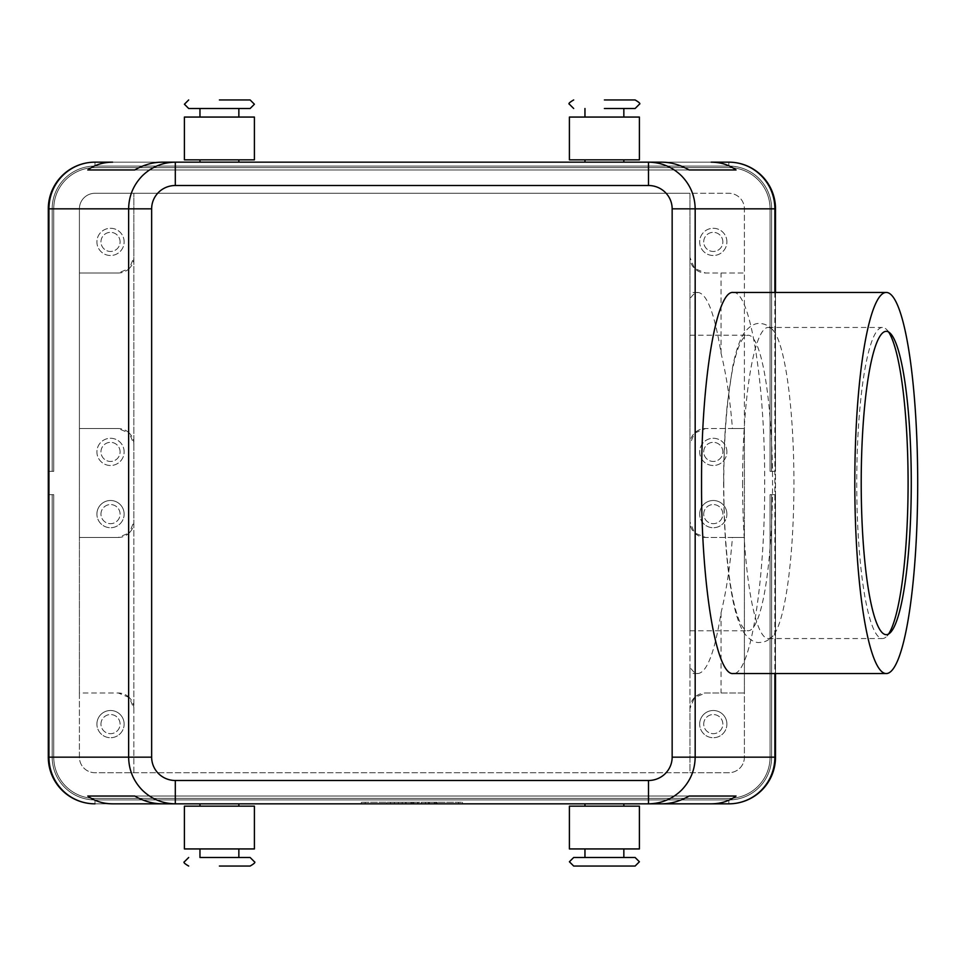 <?xml version="1.0" encoding="UTF-8"?>
<svg xmlns="http://www.w3.org/2000/svg" width="966" height="966" viewBox="0 0 966 966"><rect width="100%" height="100%" fill="white"/><g stroke="black" fill="none" stroke-linecap="round" stroke-linejoin="round"><path stroke-width="0.72" stroke-dasharray="4.83 3.62" d="M573.683 857.494L635.121 857.494M604.402 99.957L635.121 99.957M250.134 108.506L188.684 108.506M723.788 483A147.774 24.392 90 0 0 748.167 630.774A147.774 24.392 90 0 0 772.558 483A147.774 24.392 90 0 0 748.167 335.226A147.774 24.392 90 0 0 723.788 483M250.134 866.043L219.403 866.043M775.505 673.556L775.505 292.444M759.095 787.411A42.782 42.782 0 0 0 771.617 757.163A42.782 42.782 0 0 1 728.847 799.933L94.97 799.933A42.782 42.782 0 0 1 64.722 787.411A42.782 42.782 0 0 0 94.97 799.933L728.847 799.933A42.782 42.782 0 0 0 771.617 757.163L771.617 494.664L775.505 494.664L775.505 757.163A46.67 46.67 0 0 1 728.847 803.833A46.67 46.67 0 0 0 761.836 790.164A46.67 46.67 0 0 1 728.847 803.833A46.67 46.67 0 0 0 761.836 790.164A46.67 46.67 0 0 1 728.847 803.833A46.67 46.67 0 0 0 761.836 790.164A46.67 46.67 0 0 1 728.847 803.833A46.67 46.67 0 0 0 761.836 790.164A46.67 46.67 0 0 1 728.847 803.833A46.67 46.67 0 0 0 761.836 790.164A46.67 46.67 0 0 1 728.847 803.833A46.67 46.67 0 0 0 775.505 757.163A46.67 46.67 0 0 1 761.836 790.164A46.67 46.67 0 0 0 775.505 757.163A46.67 46.67 0 0 1 761.836 790.164A46.67 46.67 0 0 0 775.505 757.163A46.67 46.67 0 0 1 761.836 790.164A46.67 46.67 0 0 0 775.505 757.163A46.67 46.67 0 0 1 761.836 790.164A46.67 46.67 0 0 0 775.505 757.163A46.67 46.67 0 0 1 761.836 790.164A46.67 46.67 0 0 0 775.505 757.163L775.505 494.664L775.505 757.163L775.505 494.664L775.505 757.163L775.505 494.664L775.505 757.163L775.505 494.664L775.505 757.163L775.505 494.664L775.505 757.163L775.505 494.664L771.617 494.664L771.617 757.163A42.782 42.782 0 0 1 728.847 799.933L94.97 799.933A42.782 42.782 0 0 1 52.188 757.163L52.188 494.664L48.3 494.664L48.3 757.163A46.67 46.67 0 0 0 94.97 803.833A46.67 46.67 0 0 1 61.969 790.164A46.67 46.67 0 0 0 94.97 803.833A46.67 46.67 0 0 1 61.969 790.164A46.67 46.67 0 0 0 94.97 803.833A46.67 46.67 0 0 1 61.969 790.164A46.67 46.67 0 0 0 94.97 803.833A46.67 46.67 0 0 1 61.969 790.164A46.67 46.67 0 0 0 94.97 803.833A46.67 46.67 0 0 1 61.969 790.164A46.67 46.67 0 0 0 94.97 803.833A46.67 46.67 0 0 1 61.969 790.164A46.67 46.67 0 0 0 94.97 803.833L728.847 803.833A46.67 46.67 0 0 0 775.505 757.163L771.617 757.163L771.617 494.664L775.505 494.664L771.617 494.664L771.617 757.163A42.782 42.782 0 0 1 759.095 787.411A42.782 42.782 0 0 0 771.617 757.163L771.617 494.664L775.505 494.664L771.617 494.664L771.617 757.163A42.782 42.782 0 0 1 728.847 799.933A42.782 42.782 0 0 0 771.617 757.163L771.617 494.664L775.505 494.664L771.617 494.664L771.617 757.163A42.782 42.782 0 0 1 728.847 799.933L94.97 799.933L728.847 799.933A42.782 42.782 0 0 0 771.617 757.163L771.617 494.664L775.505 494.664L771.617 494.664L771.617 757.163A42.782 42.782 0 0 1 728.847 799.933L94.97 799.933A42.782 42.782 0 0 1 64.722 787.411A42.782 42.782 0 0 0 94.97 799.933L728.847 799.933A42.782 42.782 0 0 0 771.617 757.163L771.617 494.664L770.059 494.664L771.617 494.664L770.059 494.664L770.059 757.163L770.059 494.664L771.617 494.664L770.059 494.664L770.059 757.163A41.224 41.224 0 0 1 728.847 798.387A41.224 41.224 0 0 0 770.059 757.163L770.059 494.664L771.617 494.664L770.059 494.664L770.059 757.163A41.224 41.224 0 0 1 728.847 798.387L94.97 798.387L728.847 798.387A41.224 41.224 0 0 0 770.059 757.163L770.059 494.664L771.617 494.664L770.059 494.664L770.059 757.163A41.224 41.224 0 0 1 728.847 798.387L94.97 798.387A41.224 41.224 0 0 1 53.746 757.163A41.224 41.224 0 0 0 94.97 798.387L728.847 798.387A41.224 41.224 0 0 0 770.059 757.163L770.059 494.664L775.505 494.664L771.617 494.664L771.617 757.163L775.505 757.163L771.617 757.163L775.505 757.163L771.617 757.163L775.505 757.163L771.617 757.163L775.505 757.163L771.617 757.163L775.505 757.163L771.617 757.163L775.505 757.163L775.505 208.837A46.67 46.67 0 0 0 728.847 162.167A46.67 46.67 0 0 1 761.836 175.836A46.67 46.67 0 0 0 728.847 162.167A46.67 46.67 0 0 1 761.836 175.836A46.67 46.67 0 0 0 728.847 162.167A46.67 46.67 0 0 1 761.836 175.836A46.67 46.67 0 0 0 728.847 162.167A46.67 46.67 0 0 1 761.836 175.836A46.67 46.67 0 0 0 728.847 162.167A46.67 46.67 0 0 1 761.836 175.836A46.67 46.67 0 0 0 728.847 162.167A46.67 46.67 0 0 1 761.836 175.836A46.67 46.67 0 0 0 728.847 162.167L94.97 162.167A46.67 46.67 0 0 0 61.969 175.836A46.67 46.67 0 0 1 94.97 162.167A46.67 46.67 0 0 0 61.969 175.836A46.67 46.67 0 0 1 94.97 162.167A46.67 46.67 0 0 0 61.969 175.836A46.67 46.67 0 0 1 94.97 162.167A46.67 46.67 0 0 0 61.969 175.836A46.67 46.67 0 0 1 94.97 162.167A46.67 46.67 0 0 0 61.969 175.836A46.67 46.67 0 0 1 94.97 162.167A46.67 46.67 0 0 0 61.969 175.836A46.67 46.67 0 0 1 94.97 162.167A46.67 46.67 0 0 0 48.3 208.837A46.67 46.67 0 0 1 61.969 175.836A46.67 46.67 0 0 0 48.3 208.837A46.67 46.67 0 0 1 61.969 175.836A46.67 46.67 0 0 0 48.3 208.837A46.67 46.67 0 0 1 61.969 175.836A46.67 46.67 0 0 0 48.3 208.837A46.67 46.67 0 0 1 61.969 175.836A46.67 46.67 0 0 0 48.3 208.837A46.67 46.67 0 0 1 61.969 175.836A46.67 46.67 0 0 0 48.3 208.837A46.67 46.67 0 0 1 61.969 175.836A46.67 46.67 0 0 0 48.3 208.837L48.3 471.336L52.188 471.336L48.3 471.336L48.3 208.837L48.3 471.336L52.188 471.336L52.188 208.837A42.782 42.782 0 0 1 64.722 178.589A42.782 42.782 0 0 0 52.188 208.837L52.188 471.336L53.746 471.336L48.3 471.336L48.3 208.837L48.3 471.336L52.188 471.336L52.188 208.837A42.782 42.782 0 0 1 94.97 166.067L728.847 166.067A42.782 42.782 0 0 1 759.095 178.589A42.782 42.782 0 0 0 728.847 166.067L94.97 166.067A42.782 42.782 0 0 0 52.188 208.837L52.188 471.336L53.746 471.336L53.746 208.837L53.746 471.336L48.3 471.336L48.3 208.837L48.3 471.336L52.188 471.336L52.188 208.837A42.782 42.782 0 0 1 94.97 166.067L728.847 166.067A42.782 42.782 0 0 1 771.617 208.837L771.617 471.336L770.059 471.336L770.059 208.837A41.224 41.224 0 0 0 728.847 167.613L94.97 167.613A41.224 41.224 0 0 0 53.746 208.837A41.224 41.224 0 0 1 94.97 167.613L728.847 167.613A41.224 41.224 0 0 1 770.059 208.837L770.059 471.336L775.505 471.336L771.617 471.336L771.617 208.837A42.782 42.782 0 0 0 728.847 166.067L94.97 166.067A42.782 42.782 0 0 0 52.188 208.837L52.188 471.336L53.746 471.336L53.746 208.837L53.746 471.336L48.3 471.336L48.3 208.837L48.3 471.336L48.3 208.837L48.3 471.336L48.3 208.837L52.188 208.837A42.782 42.782 0 0 1 94.97 166.067L728.847 166.067A42.782 42.782 0 0 1 771.617 208.837L771.617 471.336L770.059 471.336L770.059 208.837A41.224 41.224 0 0 0 728.847 167.613L94.97 167.613A41.224 41.224 0 0 0 53.746 208.837A41.224 41.224 0 0 1 94.97 167.613L728.847 167.613A41.224 41.224 0 0 1 770.059 208.837L770.059 471.336L775.505 471.336L775.505 208.837A46.67 46.67 0 0 0 761.836 175.836A46.67 46.67 0 0 1 775.505 208.837A46.67 46.67 0 0 0 761.836 175.836A46.67 46.67 0 0 1 775.505 208.837A46.67 46.67 0 0 0 761.836 175.836A46.67 46.67 0 0 1 775.505 208.837A46.67 46.67 0 0 0 761.836 175.836A46.67 46.67 0 0 1 775.505 208.837A46.67 46.67 0 0 0 761.836 175.836A46.67 46.67 0 0 1 775.505 208.837A46.67 46.67 0 0 0 761.836 175.836A46.67 46.67 0 0 1 775.505 208.837L775.505 471.336L771.617 471.336L771.617 208.837A42.782 42.782 0 0 0 728.847 166.067L94.97 166.067A42.782 42.782 0 0 0 52.188 208.837L52.188 471.336L52.188 208.837A42.782 42.782 0 0 1 94.97 166.067L728.847 166.067A42.782 42.782 0 0 1 771.617 208.837L771.617 471.336L770.059 471.336L770.059 208.837A41.224 41.224 0 0 0 728.847 167.613L94.97 167.613A41.224 41.224 0 0 0 53.746 208.837L53.746 471.336L53.746 208.837A41.224 41.224 0 0 1 94.97 167.613L728.847 167.613A41.224 41.224 0 0 1 770.059 208.837L770.059 471.336L775.505 471.336L775.505 208.837L775.505 471.336L771.617 471.336L771.617 208.837A42.782 42.782 0 0 0 728.847 166.067L94.97 166.067A42.782 42.782 0 0 0 52.188 208.837L52.188 471.336L53.746 471.336L48.3 471.336L52.188 471.336L52.188 208.837A42.782 42.782 0 0 1 94.97 166.067L728.847 166.067A42.782 42.782 0 0 1 771.617 208.837L771.617 471.336L770.059 471.336L770.059 208.837A41.224 41.224 0 0 0 728.847 167.613L94.97 167.613A41.224 41.224 0 0 0 53.746 208.837L53.746 471.336L53.746 208.837A41.224 41.224 0 0 1 94.97 167.613L728.847 167.613A41.224 41.224 0 0 1 770.059 208.837L770.059 471.336L775.505 471.336L775.505 208.837L775.505 471.336L771.617 471.336L771.617 208.837A42.782 42.782 0 0 0 728.847 166.067L94.97 166.067A42.782 42.782 0 0 0 52.188 208.837L52.188 471.336L48.3 471.336L52.188 471.336L52.188 208.837L48.3 208.837L52.188 208.837L48.3 208.837L48.3 757.163A46.67 46.67 0 0 0 61.969 790.164A46.67 46.67 0 0 1 48.3 757.163A46.67 46.67 0 0 0 61.969 790.164A46.67 46.67 0 0 1 48.3 757.163A46.67 46.67 0 0 0 61.969 790.164A46.67 46.67 0 0 1 48.3 757.163A46.67 46.67 0 0 0 61.969 790.164A46.67 46.67 0 0 1 48.3 757.163A46.67 46.67 0 0 0 61.969 790.164A46.67 46.67 0 0 1 48.3 757.163A46.67 46.67 0 0 0 61.969 790.164A46.67 46.67 0 0 1 48.3 757.163L48.3 494.664L48.3 757.163L48.3 494.664L48.3 757.163L48.3 494.664L48.3 757.163L48.3 494.664L48.3 757.163L48.3 494.664L48.3 757.163L48.3 494.664L52.188 494.664L52.188 757.163A42.782 42.782 0 0 0 64.722 787.411A42.782 42.782 0 0 1 52.188 757.163L52.188 494.664L48.3 494.664L52.188 494.664L52.188 757.163A42.782 42.782 0 0 0 94.97 799.933A42.782 42.782 0 0 1 52.188 757.163L52.188 494.664L48.3 494.664L52.188 494.664L52.188 757.163A42.782 42.782 0 0 0 94.97 799.933L728.847 799.933L94.97 799.933A42.782 42.782 0 0 1 52.188 757.163L52.188 494.664L48.3 494.664L52.188 494.664L52.188 757.163A42.782 42.782 0 0 0 94.97 799.933L728.847 799.933A42.782 42.782 0 0 0 759.095 787.411A42.782 42.782 0 0 1 728.847 799.933L94.97 799.933A42.782 42.782 0 0 1 52.188 757.163L52.188 494.664L48.3 494.664L52.188 494.664L52.188 757.163A42.782 42.782 0 0 0 94.97 799.933L728.847 799.933A42.782 42.782 0 0 0 759.095 787.411M64.722 787.411A42.782 42.782 0 0 1 52.188 757.163L52.188 494.664L53.746 494.664L53.746 757.163L53.746 494.664L52.188 494.664L53.746 494.664L53.746 757.163A41.224 41.224 0 0 0 94.97 798.387A41.224 41.224 0 0 1 53.746 757.163L53.746 494.664L52.188 494.664L53.746 494.664L53.746 757.163A41.224 41.224 0 0 0 94.97 798.387L728.847 798.387L94.97 798.387A41.224 41.224 0 0 1 53.746 757.163L53.746 494.664L52.188 494.664L53.746 494.664L53.746 757.163A41.224 41.224 0 0 0 94.97 798.387L728.847 798.387A41.224 41.224 0 0 0 770.059 757.163A41.224 41.224 0 0 1 728.847 798.387L94.97 798.387A41.224 41.224 0 0 1 53.746 757.163L53.746 494.664L52.188 494.664L53.746 494.664L53.746 757.163A41.224 41.224 0 0 0 94.97 798.387L728.847 798.387A41.224 41.224 0 0 0 770.059 757.163L770.059 494.664L770.059 757.163A41.224 41.224 0 0 1 728.847 798.387L94.97 798.387A41.224 41.224 0 0 1 53.746 757.163L53.746 494.664L48.3 494.664L52.188 494.664L52.188 757.163A42.782 42.782 0 0 0 64.722 787.411M759.095 178.589A42.782 42.782 0 0 1 771.617 208.837L771.617 471.336L770.059 471.336L770.059 208.837A41.224 41.224 0 0 0 728.847 167.613L94.97 167.613A41.224 41.224 0 0 0 53.746 208.837L53.746 471.336L53.746 208.837A41.224 41.224 0 0 1 94.97 167.613L728.847 167.613A41.224 41.224 0 0 1 770.059 208.837L770.059 471.336L775.505 471.336L775.505 208.837L775.505 471.336L771.617 471.336L771.617 208.837A42.782 42.782 0 0 0 728.847 166.067A42.782 42.782 0 0 1 771.617 208.837L771.617 471.336L775.505 471.336L775.505 208.837L775.505 471.336L775.505 208.837L775.505 471.336L771.617 471.336L771.617 208.837A42.782 42.782 0 0 0 759.095 178.589M64.722 178.589A42.782 42.782 0 0 1 94.97 166.067L728.847 166.067L94.97 166.067A42.782 42.782 0 0 0 64.722 178.589M573.683 866.043L635.121 866.043M604.402 848.933L584.961 848.933L604.402 848.933M604.402 857.494L584.961 857.494L604.402 857.494M604.402 803.833L584.961 803.833L604.402 803.833M604.402 806.163L584.961 806.163L604.402 806.163M639.395 848.933L569.397 848.933M569.397 806.163L639.395 806.163M604.402 108.506L623.843 108.506M604.402 117.067L584.961 117.067L604.402 117.067M604.402 162.167L584.961 162.167L604.402 162.167M604.402 159.837L584.961 159.837L604.402 159.837M238.856 857.494L219.403 857.494M219.403 848.933L238.856 848.933L219.403 848.933M219.403 803.833L238.856 803.833L219.403 803.833M219.403 806.163L238.856 806.163L219.403 806.163M219.403 117.067L238.856 117.067L219.403 117.067M219.403 108.506L238.856 108.506L219.403 108.506M219.403 162.167L238.856 162.167L219.403 162.167M219.403 159.837L238.856 159.837L219.403 159.837M184.409 117.067L254.408 117.067M254.408 159.837L184.409 159.837M732.445 428.554L744.4 428.554L744.4 273.004L705.506 273.004L694.506 268.451A15.553 15.553 0 0 1 689.953 257.451L694.506 268.451A15.553 15.553 0 0 0 705.506 273.004L744.4 273.004L744.4 208.837A15.553 15.553 0 0 0 728.847 193.285L94.97 193.285A15.553 15.553 0 0 0 79.405 208.837L79.405 428.554L118.299 428.554L129.299 433.118A15.553 15.553 0 0 1 133.851 444.106L129.299 433.118A15.553 15.553 0 0 0 118.299 428.554L79.405 428.554L79.405 537.446L118.299 537.446L129.299 532.882A15.553 15.553 0 0 0 133.851 521.894L133.851 257.451L129.299 268.451A15.553 15.553 0 0 1 118.299 273.004L79.405 273.004L118.299 273.004L129.299 268.451A15.553 15.553 0 0 0 133.851 257.451L133.851 193.285L94.97 193.285A15.553 15.553 0 0 0 79.405 208.837L79.405 757.163A15.553 15.553 0 0 0 94.97 772.715L133.851 772.715L133.851 708.549L129.299 697.549A15.553 15.553 0 0 0 118.299 692.996L79.405 692.996L79.405 757.163A15.553 15.553 0 0 0 94.97 772.715L728.847 772.715A15.553 15.553 0 0 0 744.4 757.163L744.4 692.996L705.506 692.996L694.506 697.549A15.553 15.553 0 0 0 689.953 708.549L689.953 772.715L728.847 772.715A15.553 15.553 0 0 0 744.4 757.163L744.4 208.837A15.553 15.553 0 0 0 728.847 193.285L689.953 193.285L689.953 444.106L694.506 433.118L705.506 428.554A15.553 15.553 0 0 0 689.953 444.106L689.953 521.894A15.553 15.553 0 0 0 705.506 537.446L694.506 532.882L689.953 521.894L689.953 673.556L689.953 667.494L693.878 672.034L697.875 673.556C707.003 672.541 714.731 652.267 721.059 612.71C726.384 590.914 730.175 565.822 732.445 537.446L705.506 537.446L744.4 537.446L744.4 428.554L705.506 428.554L732.445 428.554C730.175 400.178 726.384 375.086 721.059 353.29C714.731 313.733 707.003 293.459 697.875 292.444L693.878 293.966L689.953 298.506M129.299 697.549L118.299 692.996L79.405 692.996L79.405 537.446L118.299 537.446A15.553 15.553 0 0 0 129.299 532.882L133.851 521.894L133.851 708.549A15.553 15.553 0 0 0 129.299 697.549M732.445 537.446L744.4 537.446L744.4 692.996L705.506 692.996A15.553 15.553 0 0 0 694.506 697.549L689.953 708.549L689.953 667.494M120.086 241.898A9.563 9.563 0 0 0 110.522 232.335A9.563 9.563 0 0 0 100.959 241.898A9.563 9.563 0 0 0 110.522 251.462A9.563 9.563 0 0 0 120.086 241.898A9.563 9.563 0 0 0 110.522 232.335A9.563 9.563 0 0 0 100.959 241.898A9.563 9.563 0 0 0 110.522 251.462A9.563 9.563 0 0 0 120.086 241.898M124.131 241.898A13.609 13.609 0 0 0 110.522 228.278A13.609 13.609 0 0 0 96.914 241.898A13.609 13.609 0 0 0 110.522 255.507A13.609 13.609 0 0 0 124.131 241.898A13.609 13.609 0 0 0 110.522 228.278A13.609 13.609 0 0 0 96.914 241.898A13.609 13.609 0 0 0 110.522 255.507A13.609 13.609 0 0 0 124.131 241.898M722.846 451.895A9.563 9.563 0 0 0 713.282 442.331A9.563 9.563 0 0 0 703.719 451.895A9.563 9.563 0 0 0 713.282 461.446A9.563 9.563 0 0 0 722.846 451.895A9.563 9.563 0 0 0 713.282 442.331A9.563 9.563 0 0 0 703.719 451.895A9.563 9.563 0 0 0 713.282 461.446A9.563 9.563 0 0 0 722.846 451.895M726.903 451.895A13.609 13.609 0 0 0 713.282 438.274A13.609 13.609 0 0 0 699.674 451.895A13.609 13.609 0 0 0 713.282 465.503A13.609 13.609 0 0 0 726.903 451.895A13.609 13.609 0 0 0 713.282 438.274A13.609 13.609 0 0 0 699.674 451.895A13.609 13.609 0 0 0 713.282 465.503A13.609 13.609 0 0 0 726.903 451.895M120.086 451.895A9.563 9.563 0 0 0 110.522 442.331A9.563 9.563 0 0 0 100.959 451.895A9.563 9.563 0 0 0 110.522 461.446A9.563 9.563 0 0 0 120.086 451.895A9.563 9.563 0 0 0 110.522 442.331A9.563 9.563 0 0 0 100.959 451.895A9.563 9.563 0 0 0 110.522 461.446A9.563 9.563 0 0 0 120.086 451.895M124.131 451.895A13.609 13.609 0 0 0 110.522 438.274A13.609 13.609 0 0 0 96.914 451.895A13.609 13.609 0 0 0 110.522 465.503A13.609 13.609 0 0 0 124.131 451.895A13.609 13.609 0 0 0 110.522 438.274A13.609 13.609 0 0 0 96.914 451.895A13.609 13.609 0 0 0 110.522 465.503A13.609 13.609 0 0 0 124.131 451.895M722.846 241.898A9.563 9.563 0 0 0 713.282 232.335A9.563 9.563 0 0 0 703.719 241.898A9.563 9.563 0 0 0 713.282 251.462A9.563 9.563 0 0 0 722.846 241.898A9.563 9.563 0 0 0 713.282 232.335A9.563 9.563 0 0 0 703.719 241.898A9.563 9.563 0 0 0 713.282 251.462A9.563 9.563 0 0 0 722.846 241.898M726.903 241.898A13.609 13.609 0 0 0 713.282 228.278A13.609 13.609 0 0 0 699.674 241.898A13.609 13.609 0 0 0 713.282 255.507A13.609 13.609 0 0 0 726.903 241.898A13.609 13.609 0 0 0 713.282 228.278A13.609 13.609 0 0 0 699.674 241.898A13.609 13.609 0 0 0 713.282 255.507A13.609 13.609 0 0 0 726.903 241.898M100.959 724.102A9.563 9.563 0 0 1 110.522 714.538A9.563 9.563 0 0 1 120.086 724.102A9.563 9.563 0 0 1 110.522 733.665A9.563 9.563 0 0 1 100.959 724.102A9.563 9.563 0 0 1 110.522 714.538A9.563 9.563 0 0 1 120.086 724.102A9.563 9.563 0 0 1 110.522 733.665A9.563 9.563 0 0 1 100.959 724.102M124.131 724.102A13.609 13.609 0 0 0 110.522 710.493A13.609 13.609 0 0 0 96.914 724.102A13.609 13.609 0 0 1 110.522 710.493A13.609 13.609 0 0 1 124.131 724.102A13.609 13.609 0 0 1 110.522 737.722A13.609 13.609 0 0 1 96.914 724.102A13.609 13.609 0 0 0 110.522 737.722A13.609 13.609 0 0 0 124.131 724.102M703.719 514.105A9.563 9.563 0 0 1 713.282 504.554A9.563 9.563 0 0 1 722.846 514.105A9.563 9.563 0 0 1 713.282 523.669A9.563 9.563 0 0 1 703.719 514.105A9.563 9.563 0 0 1 713.282 504.554A9.563 9.563 0 0 1 722.846 514.105A9.563 9.563 0 0 1 713.282 523.669A9.563 9.563 0 0 1 703.719 514.105M726.903 514.105A13.609 13.609 0 0 0 713.282 500.497A13.609 13.609 0 0 0 699.674 514.105A13.609 13.609 0 0 1 713.282 500.497A13.609 13.609 0 0 1 726.903 514.105A13.609 13.609 0 0 1 713.282 527.726A13.609 13.609 0 0 1 699.674 514.105A13.609 13.609 0 0 0 713.282 527.726A13.609 13.609 0 0 0 726.903 514.105M100.959 514.105A9.563 9.563 0 0 1 110.522 504.554A9.563 9.563 0 0 1 120.086 514.105A9.563 9.563 0 0 1 110.522 523.669A9.563 9.563 0 0 1 100.959 514.105A9.563 9.563 0 0 1 110.522 504.554A9.563 9.563 0 0 1 120.086 514.105A9.563 9.563 0 0 1 110.522 523.669A9.563 9.563 0 0 1 100.959 514.105M124.131 514.105A13.609 13.609 0 0 0 110.522 500.497A13.609 13.609 0 0 0 96.914 514.105A13.609 13.609 0 0 1 110.522 500.497A13.609 13.609 0 0 1 124.131 514.105A13.609 13.609 0 0 1 110.522 527.726A13.609 13.609 0 0 1 96.914 514.105A13.609 13.609 0 0 0 110.522 527.726A13.609 13.609 0 0 0 124.131 514.105M703.719 724.102A9.563 9.563 0 0 1 713.282 714.538A9.563 9.563 0 0 1 722.846 724.102A9.563 9.563 0 0 1 713.282 733.665A9.563 9.563 0 0 1 703.719 724.102A9.563 9.563 0 0 1 713.282 714.538A9.563 9.563 0 0 1 722.846 724.102A9.563 9.563 0 0 1 713.282 733.665A9.563 9.563 0 0 1 703.719 724.102M726.903 724.102A13.609 13.609 0 0 0 713.282 710.493A13.609 13.609 0 0 0 699.674 724.102A13.609 13.609 0 0 1 713.282 710.493A13.609 13.609 0 0 1 726.903 724.102A13.609 13.609 0 0 1 713.282 737.722A13.609 13.609 0 0 1 699.674 724.102A13.609 13.609 0 0 0 713.282 737.722A13.609 13.609 0 0 0 726.903 724.102M733.109 292.444C749.978 290.319 765.024 381.147 764.674 483C765.024 584.853 749.978 675.681 733.109 673.556M888.575 331.99A155.55 25.671 90 0 0 886.716 329.635A155.55 25.671 90 0 0 882.417 327.45A155.55 25.671 90 0 0 856.745 483A155.55 25.671 90 0 0 882.417 638.55A155.55 25.671 90 0 0 886.716 636.365A155.55 25.671 90 0 0 888.575 634.01M742.576 483A155.55 25.671 90 0 0 768.26 638.55A155.55 25.671 90 0 0 773.054 635.809A155.55 25.671 90 0 0 793.931 483A155.55 25.671 90 0 0 773.054 330.191A155.55 25.671 90 0 0 768.26 327.45A155.55 25.671 90 0 0 742.576 483M689.953 483L689.953 630.774L689.953 483M133.851 772.715L689.953 772.715L689.953 193.285L133.851 193.285L133.851 772.715M721.059 612.71L721.059 692.996M94.97 162.167L94.97 166.067L94.97 162.167L94.97 166.067L94.97 162.167L94.97 166.067L94.97 162.167L94.97 166.067L94.97 162.167L94.97 166.067L94.97 162.167L94.97 166.067L94.97 162.167L728.847 162.167L94.97 162.167L728.847 162.167L94.97 162.167L728.847 162.167L94.97 162.167L728.847 162.167L94.97 162.167L728.847 162.167L728.847 166.067L728.847 162.167L94.97 162.167L728.847 162.167L728.847 166.067L728.847 162.167M728.847 803.833L728.847 799.933L728.847 803.833L728.847 799.933L728.847 803.833L728.847 799.933L728.847 803.833L728.847 799.933L728.847 803.833L728.847 799.933L728.847 803.833L728.847 799.933L728.847 803.833L94.97 803.833L728.847 803.833L94.97 803.833L728.847 803.833L94.97 803.833L728.847 803.833L94.97 803.833L728.847 803.833L94.97 803.833L94.97 799.933L94.97 803.833L94.97 799.933L94.97 803.833L94.97 799.933L94.97 803.833L94.97 799.933L94.97 803.833L94.97 799.933L94.97 803.833L94.97 799.933L94.97 803.833L728.847 803.833L94.97 803.833M721.059 353.29L721.059 273.004M250.134 99.957L219.403 99.957M184.409 848.933L254.408 848.933M254.408 806.163L184.409 806.163M639.395 117.067L569.397 117.067M569.397 159.837L639.395 159.837M134.781 169.956L689.024 169.956L134.781 169.956M175.305 162.167L648.5 162.167L175.305 162.167M661.565 162.167L162.24 162.167M134.781 796.044L689.024 796.044L134.781 796.044M648.5 803.833L175.305 803.833L648.5 803.833M162.24 803.833L661.565 803.833M770.059 471.336L771.617 471.336L770.059 471.336L770.059 208.837L770.059 471.336M728.847 167.613A41.224 41.224 0 0 1 770.059 208.837A41.224 41.224 0 0 0 728.847 167.613L94.97 167.613L728.847 167.613M53.746 208.837A41.224 41.224 0 0 1 94.97 167.613A41.224 41.224 0 0 0 53.746 208.837L53.746 471.336L53.746 208.837M52.188 471.336L53.746 471.336L52.188 471.336M458.572 803.833L361.344 803.833L462.46 803.833L411.902 803.833L411.902 802.275L458.572 802.275L365.233 802.275L462.46 802.275L361.344 802.275L421.623 802.275L402.182 802.275L411.902 802.275L411.902 803.833L458.572 803.833L458.572 802.275M52.188 494.664L53.746 494.664L53.746 757.163A41.224 41.224 0 0 0 94.97 798.387L728.847 798.387A41.224 41.224 0 0 0 770.059 757.163L770.059 494.664L771.617 494.664L770.059 494.664L770.059 757.163A41.224 41.224 0 0 1 728.847 798.387L94.97 798.387A41.224 41.224 0 0 1 53.746 757.163L53.746 494.664L52.188 494.664M425.511 803.833L425.511 802.275L437.175 802.275L425.511 802.275L425.511 803.833L428.433 803.833L425.511 803.833M436.209 803.833L428.433 803.833L437.175 803.833L436.209 803.833L436.209 802.275L436.209 803.833M434.265 803.833L429.399 803.833L434.265 803.833L429.399 803.833L429.399 802.275L429.399 803.833L437.175 803.833L434.265 803.833L434.265 802.275L434.265 803.833M429.399 803.833L429.399 802.275L429.399 803.833M390.518 803.833L390.518 802.275L386.629 802.275L390.518 802.275L390.518 803.833L386.629 803.833L386.629 802.275L386.629 803.833L390.518 803.833M365.233 803.833L365.233 802.275M361.344 803.833L361.344 802.275M411.902 803.833L411.902 802.275L411.902 803.833L406.07 803.833L406.07 802.275L406.07 803.833L402.182 803.833L402.182 802.275L402.182 803.833L411.902 803.833L411.902 802.275L411.902 803.833L421.623 803.833L421.623 802.275L421.623 803.833L411.902 803.833M462.46 803.833L462.46 802.275M395.372 803.833L394.406 803.833L394.406 802.275L413.846 802.275L394.406 802.275L394.406 803.833L413.846 803.833L395.372 803.833L395.372 802.275M398.294 803.833L398.294 802.275L398.294 803.833M417.735 803.833L417.735 802.275L417.735 803.833M48.3 757.163L52.188 757.163L48.3 757.163M775.505 208.837L771.617 208.837L775.505 208.837M52.188 208.837L48.3 208.837L52.188 208.837M774.865 292.444L774.865 673.556M428.433 803.833L428.433 802.275L428.433 803.833M435.231 803.833L435.231 802.275L435.231 803.833M410.936 803.833L410.936 802.275M412.88 803.833L412.88 802.275M418.121 803.833L418.121 802.275M405.684 803.833L405.684 802.275M773.054 330.191C768.948 325.723 764.492 323.513 759.674 323.562C755.255 322.704 746.356 327.051 741.188 338.305C737.783 345.599 734.921 355.319 732.566 367.454L727.41 403.341C724.911 427.817 723.643 454.37 723.619 483C723.751 529.139 726.734 567.646 732.566 598.546C734.921 610.681 737.783 620.401 741.188 627.695C746.356 638.949 755.255 643.296 759.674 642.438C764.492 642.487 768.948 640.277 773.054 635.809M890.435 632.525L886.716 636.365M768.26 638.55L882.417 638.55M689.953 630.774L748.167 630.774M697.875 292.444L689.953 292.444M689.953 335.226L748.167 335.226M768.26 327.45L882.417 327.45M890.435 333.475L886.716 329.635M697.875 673.556L689.953 673.556M437.175 803.833L437.175 802.275M413.846 803.833L413.846 802.275"/><path stroke-width="1.45" d="M604.402 857.494L573.683 857.494L569.397 861.769L573.683 866.043L635.121 866.043L639.395 861.769L635.121 857.494L604.402 857.494M623.843 117.067L623.843 108.506L635.121 108.506L639.395 104.231C640.687 103.773 639.263 102.348 635.121 99.957L604.402 99.957M219.403 866.043L250.134 866.043C254.263 863.652 255.688 862.227 254.408 861.769L250.134 857.494L238.856 857.494L238.856 848.933M188.684 99.957L184.409 104.231L188.684 108.506L250.134 108.506L254.408 104.231L250.134 99.957L219.403 99.957M711.205 803.833L648.5 803.833L648.5 780.492L175.305 780.492L175.305 803.833L661.565 803.833C671.068 803.76 680.221 801.164 689.024 796.044L736.056 796.044C728.968 801.164 720.684 803.76 711.205 803.833L728.847 803.833A46.67 46.67 0 0 0 775.505 757.163L775.505 673.556M775.505 292.444L775.505 208.837A46.67 46.67 0 0 0 728.847 162.167L711.205 162.167C720.684 162.24 728.968 164.836 736.056 169.956L689.024 169.956C680.221 164.836 671.068 162.24 661.565 162.167L648.5 162.167L648.5 185.508A23.655 23.329 0 0 1 672.155 208.837L672.155 757.163A23.655 23.329 0 0 1 648.5 780.492M774.865 673.556L774.865 757.163A46.67 46.018 90 0 1 761.389 790.164A46.67 46.018 90 0 1 728.847 803.833L648.5 803.833C661.299 803.615 672.3 799.063 681.501 790.164C690.4 780.963 694.965 769.962 695.17 757.163L695.17 208.837C694.965 196.038 690.4 185.037 681.501 175.836C672.3 166.937 661.299 162.385 648.5 162.167L175.305 162.167C162.505 162.385 151.505 166.937 142.304 175.836C133.405 185.037 128.852 196.038 128.635 208.837L128.635 757.163C128.852 769.962 133.405 780.963 142.304 790.164C151.505 799.063 162.505 803.615 175.305 803.833L112.599 803.833C103.121 803.76 94.837 801.164 87.749 796.044L134.781 796.044C143.584 801.164 152.749 803.76 162.24 803.833L112.599 803.833M175.305 780.492A23.655 23.329 180 0 1 151.65 757.163L151.65 208.837A23.655 23.329 180 0 1 175.305 185.508L175.305 162.167L162.24 162.167C152.749 162.24 143.584 164.836 134.781 169.956L87.749 169.956C94.837 164.836 103.121 162.24 112.599 162.167L94.97 162.167A46.67 46.67 0 0 0 48.3 208.837L48.3 757.163A46.67 46.67 0 0 0 94.97 803.833A46.67 46.018 -90 0 1 62.428 790.164A46.67 46.018 -90 0 1 48.94 757.163L48.3 757.163A46.67 46.67 0 0 0 94.97 803.833M639.395 848.933L639.395 806.163L569.397 806.163L569.397 848.933L639.395 848.933M604.402 108.506L635.121 108.506M639.395 117.067L639.395 159.837L569.397 159.837L569.397 117.067L639.395 117.067M199.962 848.933L199.962 857.494L250.134 857.494M184.409 848.933L184.409 806.163L254.408 806.163L254.408 848.933L184.409 848.933M184.409 117.067L184.409 159.837L254.408 159.837L254.408 117.067L184.409 117.067M854.801 483A190.556 31.455 -90 0 1 886.245 292.444A190.556 31.455 -90 0 1 917.7 483A190.556 31.455 -90 0 1 886.245 673.556A190.556 31.455 -90 0 1 854.801 483M886.245 673.556L733.109 673.556C716.229 675.681 701.183 584.853 701.545 483C701.183 381.147 716.229 290.319 733.109 292.444L886.245 292.444M888.575 634.01A155.55 25.671 90 0 0 908.088 483A155.55 25.671 90 0 0 888.575 331.99M911.276 483A151.662 25.031 -90 0 1 890.435 632.525A151.662 25.031 -90 0 1 861.213 483A151.662 25.031 -90 0 1 890.435 333.475A151.662 25.031 -90 0 1 911.276 483M199.962 857.494L219.403 857.494M87.749 169.956L134.781 169.956M689.024 169.956L736.056 169.956M112.599 162.167L94.97 162.167A46.67 46.67 0 0 0 48.3 208.837L48.94 208.837A46.67 46.018 -90 0 1 62.428 175.836A46.67 46.018 -90 0 1 94.97 162.167M672.155 208.837L775.505 208.837A46.67 46.67 0 0 0 728.847 162.167L711.205 162.167M87.749 796.044L134.781 796.044M689.024 796.044L736.056 796.044M728.847 803.833A46.67 46.67 0 0 0 775.505 757.163L672.155 757.163M151.65 757.163L48.94 757.163L48.94 208.837L151.65 208.837M728.847 162.167A46.67 46.018 90 0 1 761.389 175.836A46.67 46.018 90 0 1 774.865 208.837L774.865 292.444M175.305 185.508L648.5 185.508M188.684 857.494L184.409 861.769C183.129 862.227 184.554 863.652 188.684 866.043M573.683 108.506L569.397 104.231C568.117 103.773 569.542 102.348 573.683 99.957M584.961 848.933L584.961 857.494M584.961 803.833L584.961 806.163M623.843 162.167L623.843 159.837M199.962 803.833L199.962 806.163M238.856 117.067L238.856 108.506M238.856 162.167L238.856 159.837M199.962 162.167L199.962 159.837M199.962 117.067L199.962 108.506M238.856 803.833L238.856 806.163M584.961 162.167L584.961 159.837M584.961 117.067L584.961 108.506M623.843 803.833L623.843 806.163M623.843 848.933L623.843 857.494"/></g></svg>
